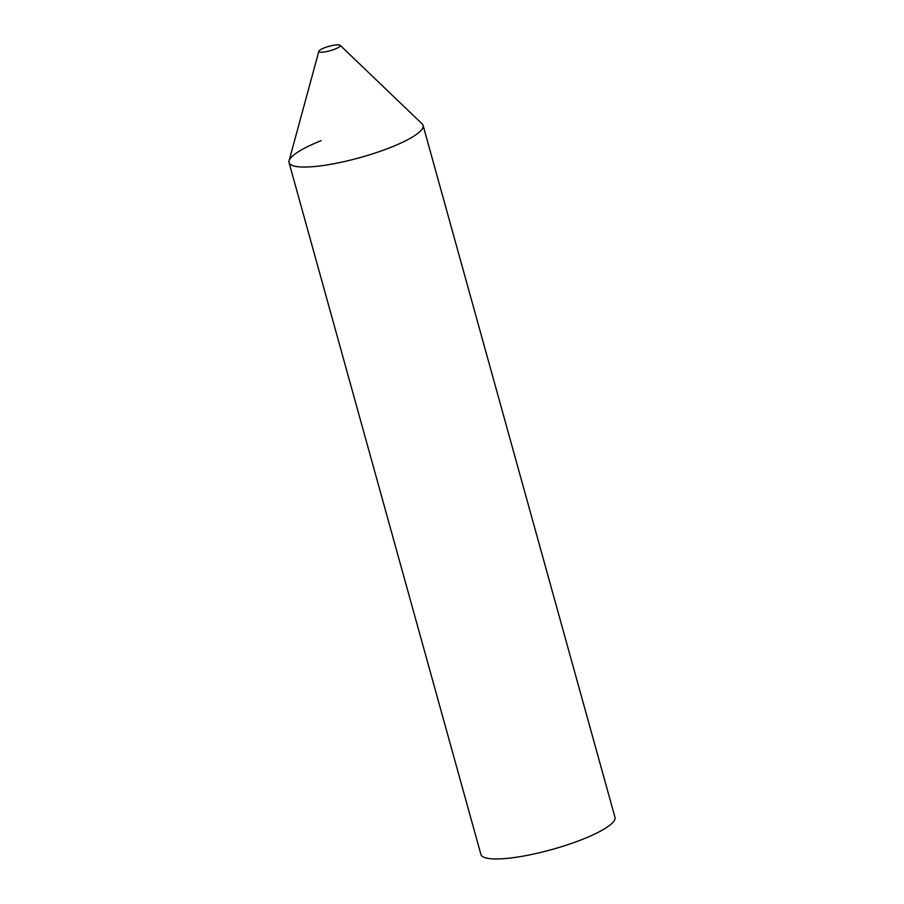 <?xml version="1.0" encoding="UTF-8"?>
<svg xmlns="http://www.w3.org/2000/svg" width="904" height="904" viewBox="0 0 904 904"><rect width="100%" height="100%" fill="white"/><g stroke="black" fill="none" stroke-linecap="round" stroke-linejoin="round"><path stroke-width="1.36" d="M335.181 49.042A11.13 2.271 -15.5 0 0 340.153 45.302A11.13 2.271 -15.5 0 0 323.994 47.991A11.13 2.271 -15.5 0 0 318.863 51.2A11.13 2.271 -15.5 0 0 324.027 52.003A11.13 2.271 -15.5 0 0 335.181 49.042M318.863 51.2L289.065 160.788A69.551 14.193 -15.5 0 0 321.338 165.76A69.551 14.193 -15.5 0 0 391.014 147.273A69.551 14.193 -15.5 0 0 422.134 123.882L340.153 45.302M289.031 162.562L480.917 854.472A69.551 14.193 164.5 0 0 582.899 839.183A69.551 14.193 164.5 0 0 614.969 817.295L423.083 125.385A69.551 14.193 164.5 0 1 391.014 147.273A69.551 14.193 164.5 0 1 289.031 162.562A69.551 14.193 164.5 0 1 321.101 140.685"/></g></svg>
